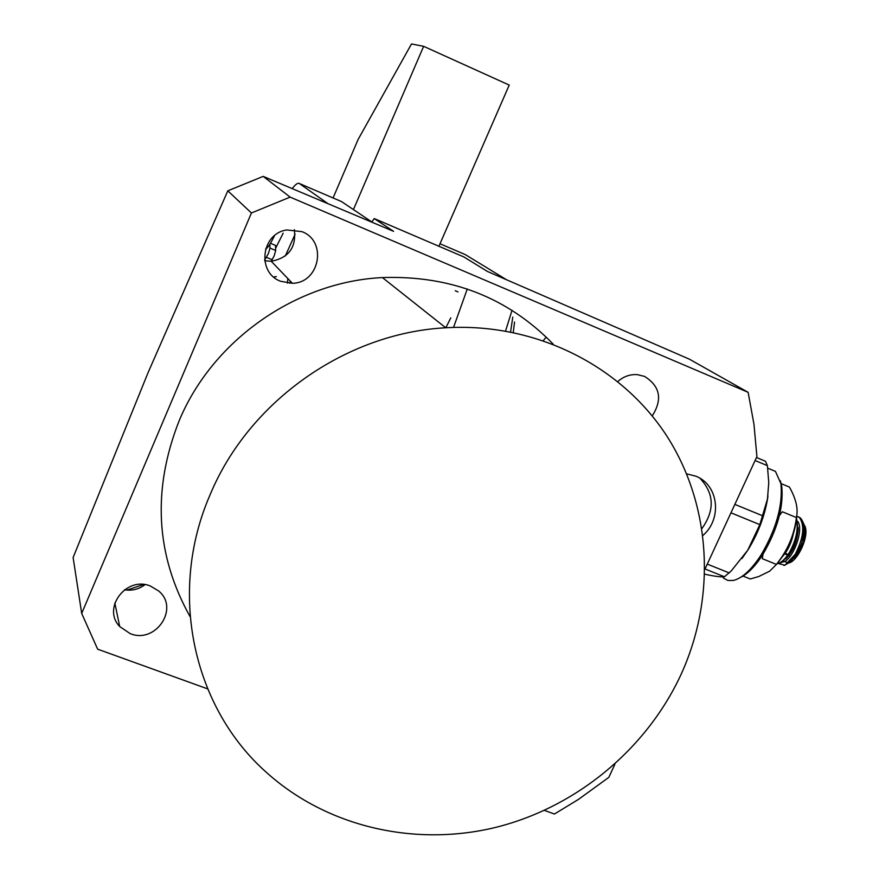 <?xml version="1.0" encoding="UTF-8"?>
<svg xmlns="http://www.w3.org/2000/svg" width="879" height="879" viewBox="0 0 879 879"><rect width="100%" height="100%" fill="white"/><g stroke="black" fill="none" stroke-linecap="round" stroke-linejoin="round"><path stroke-width="1.32" d="M510.578 331.888L512.798 317.088M513.27 332.427L514.556 321.989M285.301 256.009L295.08 234.264M445.829 327.779L450.784 317.868M467.276 289.004L453.531 327.417M506.172 279.522L465.233 254.569L440.005 243.769M505.579 330.976L512.017 310.309M290.466 281.28L289.652 283.203M287.433 283.093L287.818 278.522M275.61 248.274L283.17 233.166M292.202 188.556C295.52 184.282 297.904 182.601 299.365 183.513L327.757 203.51M372.509 222.409L341.481 201.555L299.365 183.513M353.424 209.587L423.634 46.323L411.493 43.95L358.127 139.453L333.064 197.951M438.918 246.263L509.227 85.076L423.634 46.323M271.193 261.272L274.149 255.932L275.698 250.482L269.985 248.087L269.853 244.274M264.634 260.096L268.425 253.537L269.985 248.087M275.698 250.482L275.49 245.395L270.468 243.285M274.545 235.627C270.567 243.758 267.579 248.241 265.557 249.065M143.508 584.491L126.983 590.106M145.002 584.667C138.871 589.271 132.026 590.974 124.466 589.787M130.114 633.594C155.726 644.318 179.92 608.048 158.528 590.886L150.43 586.062C126.356 575.767 101.766 608.213 119.709 626.54L130.114 633.594M276.347 276.621L273.666 276.984M294.344 229.683C296.421 247.384 288.719 257.91 271.237 261.272L264.722 260.766M280.698 281.302L292.377 283.28C319.703 283.082 327.592 241.088 301.926 231.638L286.939 229.957C261.217 233.243 256.547 272.699 280.698 281.302M652.229 415.921C662.722 399.407 660.162 386.233 644.571 376.41L637.341 374.641C630.056 374.179 623.552 376.465 617.827 381.508M699.992 478.308C714.231 493.504 714.902 510.216 702.002 528.444M686.686 473.847L695.674 476.143C718.506 484.593 722.549 518.621 702.991 535.388M553.166 344.096C507.666 297.443 450.751 275.27 382.409 277.577C295.882 281.719 212.366 340.437 179.041 421.019C152.023 489.933 155.704 555.143 190.084 616.629M210.356 494.163C167.274 592.226 192.951 707.98 267.194 773.091C327.669 827.117 414.8 846.927 495.174 827.524C575.525 807.68 645.79 749.974 680.665 675.303C716.33 597.94 711.88 505.656 666.414 435.391C620.728 365.422 535.443 322.417 445.73 327.779C346.04 332.954 249.131 401.209 210.356 494.163M704.936 569.185L756.918 456.597L753.962 424.26L748.128 392.32L290.136 197.116L251.416 212.982L227.804 190.831L148.101 372.575L73.122 557.528L81.692 613.443L97.657 649.185L207.598 688.861M227.804 190.831L263.184 176.382L393.594 231.342L374.212 218.563L371.828 221.947M251.416 212.982L81.692 613.443M544.42 810.405L554.44 814.02L578.481 799.385L608.85 777.333L614.97 764.049M263.184 176.382L290.136 197.116M374.212 218.563L463.87 256.943L487.395 271.435L689.29 359.115L748.128 392.32M543.354 340.547L546.222 337.064M779.42 515.566L782.288 511.743L796.429 517.566L796.759 515.698C798.044 507.535 795.594 497.975 789.397 487.043L780.893 483.505M776.344 564.604L783.222 555.627C790.21 544.409 794.583 532.696 796.352 520.467L796.77 515.61M763.016 554.231L762.302 558.692L776.465 564.428L781.365 557.704C789.573 545.551 794.594 532.169 796.429 517.566M776.465 564.428L769.685 571.174L758.753 576.525L750.27 578.986L743.008 576.064M740.36 577.503C747.743 573.899 755.182 566.329 762.664 554.781C777.355 529.872 783.716 507.062 781.75 486.362L780.343 480.813M768.631 468.54L775.454 471.386L780.915 483.615C782.958 505.271 776.3 529.136 760.928 555.22C751.369 569.812 742.206 578.228 733.427 580.448L727.867 580.47L723.296 577.975M767.96 495.976L767.422 499.602C764.28 517.226 757.786 534.014 747.941 549.957L741.942 558.528M767.422 499.602L768.751 482.593L767.389 465.65L765.499 461.288L756.489 457.519M767.521 498.843L759.83 524.631L747.71 550.254L731.229 570.943L724.461 576.767C721 577.173 714.462 576.316 704.837 574.207M759.83 524.631L730.965 512.82M707.287 564.109L729.284 572.932M767.389 465.65L755.105 460.53M734.855 504.381L762.917 515.907M724.461 576.767L705.035 568.988M796.726 516.193L799.429 517.511C804.999 525.686 803.571 537.992 795.165 554.418L784.903 565.23L791.979 559.857L797.857 551.342L803.67 530.674C803.977 524.51 802.835 520.236 800.253 517.852L798.264 516.72M796.44 519.456C798.528 528.949 796.242 539.849 789.584 552.144C785.233 559.242 781.079 563.043 777.135 563.549M796.561 518.017L797.978 529.927L796.737 536.97L793.748 545.848L790.419 552.484L781.87 562.395L776.915 563.846M793.803 558.308L795.616 557.495L793.803 558.308L797.857 551.342M794.891 557.231L798.582 551.133L801.538 543.903L803.307 536.564L803.703 530.092M785.738 558.967C792.605 552.078 796.737 542.618 798.121 530.608L798.132 527.664M795.616 557.495L803.527 542.552C805.735 534.179 805.636 527.883 803.241 523.653M782.442 562C791.627 562.11 804.67 530.356 797.682 521.335M783.002 555.88C787.947 550.276 791.397 542.925 793.352 533.806M803.527 542.552L805.208 527.092L802.637 521.511M778.179 562.175L778.695 563.23M779.025 563.725L784.903 565.23M783.639 561.033L788.21 563.098M788.694 562.999C796.956 561.626 807.922 539.42 805.658 528.565L805.032 526.213M787.958 554.704L784.991 552.748M789.803 555.924L788.881 555.55M787.705 555.067L784.409 553.726M266.502 257.36L272.215 259.744M455.245 290.751L458.003 291.916M292.377 283.28L271.237 261.272M382.409 277.577L445.73 327.779M119.709 626.54L114.83 603.016M796.352 520.467L796.759 515.698M781.75 486.362L780.915 483.615M767.719 468.155L775.454 471.386M799.429 517.511L800.253 517.852M803.681 533.015L803.67 530.674M798.121 530.608L798.099 528.246M805.658 528.565L805.208 527.092M787.738 563.483L783.925 565.516"/></g></svg>

